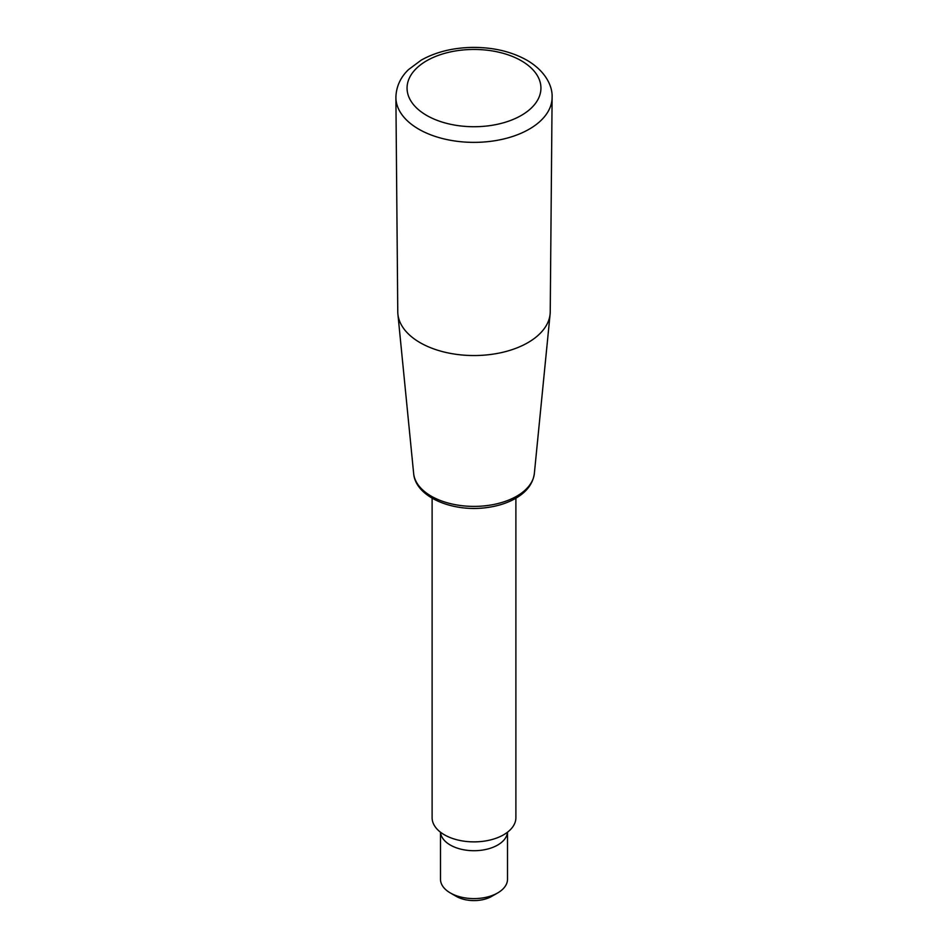 <?xml version="1.0" encoding="UTF-8"?>
<svg xmlns="http://www.w3.org/2000/svg" width="948" height="948" viewBox="0 0 948 948"><rect width="100%" height="100%" fill="white"/><g stroke="black" fill="none" stroke-linecap="round" stroke-linejoin="round"><path stroke-width="1.42" d="M515.89 498.21L515.89 817.686A41.89 24.186 180 0 1 474 841.871A41.89 24.186 180 0 1 432.11 817.686L432.11 498.21M507.476 832.226A33.512 19.351 180 0 1 474 850.712A33.512 19.351 180 0 1 440.524 832.226M440.488 832.202L440.488 879.246A33.512 19.351 0 0 0 450.3 892.933L456.225 896.346A25.134 14.504 0 0 0 491.775 896.346L497.7 892.933A33.512 19.351 0 0 0 507.512 879.246L507.512 832.202M450.3 892.933A33.512 19.351 0 0 0 497.7 892.933L491.775 896.346M395.897 97.502L397.769 311.75A76.231 44.011 0 0 0 397.887 314.037A76.231 44.011 0 0 0 420.094 342.655A76.231 44.011 0 0 0 501.16 352.656A76.231 44.011 0 0 0 550.113 314.037A76.231 44.011 0 0 0 550.231 311.75L552.103 97.502A78.103 45.089 180 0 1 503.708 138.977A78.103 45.089 180 0 1 418.767 129.165A78.103 45.089 180 0 1 395.897 97.502C396.205 83.614 403.338 74.501 408.529 69.595L421.303 60.08C435.985 51.927 453.12 47.696 472.685 47.4C493.375 47.305 511.47 51.583 526.958 60.234C545.219 70.899 552.708 85.865 552.103 97.502M426.671 115.419A66.941 38.643 0 0 0 538.654 98.094A66.941 38.643 0 0 0 456.675 50.765A66.941 38.643 0 0 0 426.671 115.419M550.113 314.037L534.352 473.479A60.447 34.898 180 0 1 495.531 504.111A60.447 34.898 180 0 1 431.257 496.171A60.447 34.898 180 0 1 413.648 473.479L397.887 314.037M534.352 473.479C532.989 483.492 526.922 491.68 516.162 498.044C508.092 502.76 498.636 505.9 487.782 507.441C453.594 512.69 415.532 497.427 413.648 473.479"/></g></svg>
